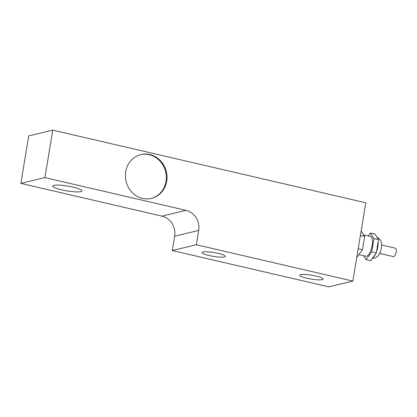 <?xml version="1.0" encoding="UTF-8"?>
<svg xmlns="http://www.w3.org/2000/svg" width="417" height="417" viewBox="0 0 417 417"><rect width="100%" height="100%" fill="white"/><g stroke="black" fill="none" stroke-linecap="round" stroke-linejoin="round"><path stroke-width="0.63" d="M381.691 245.029L395.472 248.23A4.321 1.548 103.1 0 1 396.15 252.04A4.321 1.548 103.1 0 1 393.518 256.643L379.736 253.442M368.347 235.933L370.463 233.025L373.903 238.592L371.698 251.915L366.053 259.671L363.603 255.699M363.671 234.849L370.557 236.449A10.164 3.638 103.1 0 1 372.152 245.41A10.164 3.638 103.1 0 1 365.959 256.247L358.928 254.615M366.053 259.671L370.677 260.74L376.322 252.989L371.698 251.915M373.903 238.592L378.527 239.666L376.322 252.989M370.463 233.025L375.086 234.099L378.527 239.666M356.759 257.513L362.456 249.773L358.203 248.782M360.408 235.459L364.661 236.449L362.456 249.773M361.169 230.867L364.661 236.449M202.891 251.957A11.832 1.949 9.4 0 1 216.121 252.926A11.832 1.949 9.4 0 1 225.321 256.387A11.832 1.949 9.4 0 1 213.332 256.377A11.832 1.949 9.4 0 1 201.979 252.525A11.832 1.949 9.4 0 1 202.891 251.957M300.72 274.662A11.832 1.949 9.4 0 1 313.949 275.632A11.832 1.949 9.4 0 1 323.149 279.093A11.832 1.949 9.4 0 1 311.16 279.082A11.832 1.949 9.4 0 1 299.807 275.23A11.832 1.949 9.4 0 1 300.72 274.662M53.814 185.351A14.84 2.445 9.4 0 1 70.41 186.566A14.84 2.445 9.4 0 1 81.956 190.913A14.84 2.445 9.4 0 1 66.918 190.897A14.84 2.445 9.4 0 1 52.672 186.06A14.84 2.445 9.4 0 1 53.814 185.351M140.618 154.644A22.528 20.704 -103.5 0 1 165.685 171.783A22.528 20.704 -103.5 0 1 151.142 198.445M125.715 171.71A22.528 20.704 -103.5 0 1 140.941 154.566A22.528 20.704 -103.5 0 1 166.336 171.627A22.528 20.704 -103.5 0 1 151.47 198.372A22.528 20.704 -103.5 0 1 125.715 171.71M172.273 250.534L196.334 244.753L352.855 281.084L328.799 286.865L172.273 250.534L174.645 236.199A16.935 15.57 76.5 0 0 161.968 216.142L20.85 183.386L28.71 135.916L52.766 130.135L44.911 177.6L20.85 183.386M352.855 281.084L365.818 202.798L52.766 130.135M44.911 177.6L186.029 210.356A16.935 15.57 -103.5 0 1 198.706 230.413L196.334 244.753M378.203 241.605A11.009 3.941 103.1 0 1 377.87 246.583A11.009 3.941 103.1 0 1 376.515 251.805M375.644 253.917A11.009 3.941 103.1 0 1 372.741 257.904M174.645 236.199L198.706 230.413M161.968 216.142L186.029 210.356M372.318 258.483L375.217 257.982L377.995 256.012L380.116 252.645L381.446 248.099L381.612 243.768L380.945 241.078L379.725 239.066L376.952 237.117"/></g></svg>
